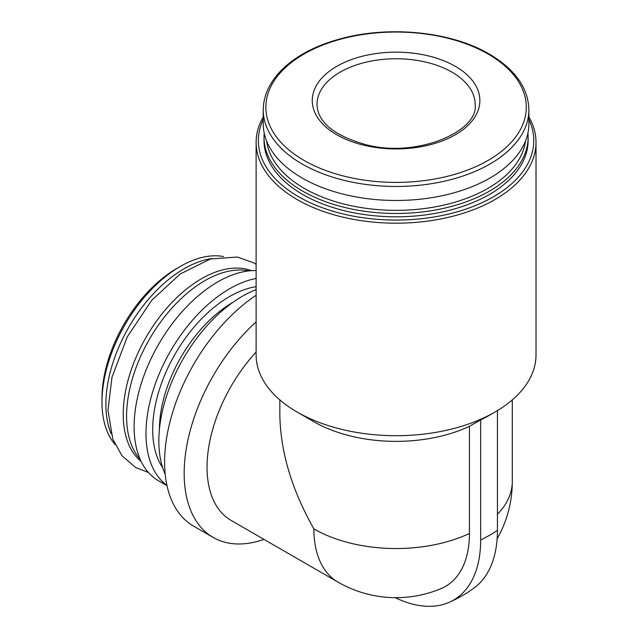 <?xml version="1.0" encoding="UTF-8"?>
<svg xmlns="http://www.w3.org/2000/svg" width="638" height="638" viewBox="0 0 638 638"><rect width="100%" height="100%" fill="white"/><g stroke="black" fill="none" stroke-linecap="round" stroke-linejoin="round"><path stroke-width="0.96" d="M528.902 116.953A139.953 80.803 180 0 1 536.016 142.394L536.016 354.903A139.953 80.803 180 0 1 495.024 412.036L489.434 415.266A132.042 76.233 0 0 1 480.669 419.892L469.44 426.312L469.44 533.48A115.622 66.759 60 0 1 441.145 588.571A116.228 116.228 0 0 1 337.949 582.095A116.228 67.102 -60 0 1 313.88 528.886C291.702 489.633 280.353 451.449 279.835 414.333L279.835 399.906M337.949 582.095L231.123 520.417A116.228 67.102 -60 0 1 256.117 352.024M469.44 426.312A116.228 67.102 180 0 1 313.88 421.718L297.109 412.036A139.953 80.803 180 0 1 256.117 354.903L256.117 142.394A139.953 80.803 180 0 1 263.231 116.953M495.024 412.036A139.953 80.803 180 0 1 297.109 412.036M263.988 539.397A139.953 80.803 -60 0 1 213.156 537.435A139.953 80.803 -60 0 1 256.117 321.903M213.156 537.435L193.585 526.135A139.953 80.803 -60 0 1 170.777 418.783A139.953 80.803 -60 0 1 256.117 295.29M165.194 474.233A118.205 68.25 -60 0 1 176.989 370.471A118.205 68.25 -60 0 1 256.117 289.62M166.933 485.382A118.205 68.25 -60 0 1 159.891 372.233A118.205 68.25 -60 0 1 256.117 278.463M166.996 485.678L158.591 480.829A118.205 68.25 -60 0 1 150.233 360.43A118.205 68.25 -60 0 1 256.117 270.56M140.161 459.272A110.693 63.912 -60 0 1 149.507 339.089A110.693 63.912 -60 0 1 248.916 270.903M141.221 461.561A110.693 63.912 -60 0 1 146.158 337.151A110.693 63.912 -60 0 1 251.428 270.671M111.028 433.521A110.693 63.912 -60 0 1 128.82 327.15A110.693 63.912 -60 0 1 212.047 258.549M115.023 444.463A110.693 63.912 -60 0 1 101.984 402.036A110.693 63.912 -60 0 1 180.259 266.461A110.693 63.912 -60 0 1 223.515 256.54M101.984 402.036L101.984 398.16A105.948 61.168 -60 0 1 176.901 268.399L180.259 266.461M455.333 66.328A83.809 48.392 180 0 1 417.762 147.282A83.809 48.392 180 0 1 315.108 88.02A83.809 48.392 180 0 1 455.333 66.328M528.902 109.768L528.902 123.78A132.832 76.688 180 0 1 396.07 200.476A132.832 76.688 180 0 1 263.231 123.78L263.231 109.768A132.832 76.688 180 0 0 396.07 186.456A132.832 76.688 180 0 0 528.902 109.768C528.272 87.892 515.081 69.335 489.338 54.086C451.313 31.541 388.813 25.257 340.006 38.982C297.156 50.266 263.709 76.656 263.231 109.768M525.513 140.998A129.809 74.941 180 0 1 396.07 210.349A129.809 74.941 180 0 1 266.62 140.998M527.913 133.103A132.042 76.233 180 0 1 528.112 137.226A132.042 76.233 180 0 1 396.07 213.467A132.042 76.233 180 0 1 264.02 137.226A132.042 76.233 180 0 1 264.22 133.103M528.112 137.226L528.112 140.567A132.042 76.233 180 0 1 396.07 216.8A132.042 76.233 180 0 1 264.02 140.567L264.02 137.226M528.902 119.593A137.712 79.511 180 0 1 396.07 220.078A137.712 79.511 180 0 1 263.231 119.593M536.016 142.394A139.953 80.803 180 0 1 396.07 223.196A139.953 80.803 180 0 1 256.117 142.394M395.233 597.662A131.508 75.93 -120 0 0 449.104 602.36A131.508 75.93 -120 0 0 480.669 539.971A132.042 76.233 0 0 0 497.441 530.282L497.441 410.609M480.669 419.892L480.669 539.971M449.104 602.36A132.042 132.042 0 0 0 474.265 587.837A131.508 75.93 -120 0 0 497.441 530.282M497.138 538.831A116.228 116.228 0 0 0 512.298 481.435A116.228 67.102 180 0 1 497.441 514.26M469.44 533.48A116.228 67.102 180 0 1 313.88 528.886M159.404 429.526A103.978 60.028 -60 0 1 232.774 302.436M162.682 467.678A108.715 62.771 -60 0 1 170.968 361.682A108.715 62.771 -60 0 1 256.117 286.677M488.15 54.063A130.224 75.18 180 0 1 429.773 179.844A130.224 75.18 180 0 1 270.281 87.765A130.224 75.18 180 0 1 488.15 54.063M451.975 72.134A79.064 45.649 180 0 1 475.135 104.417C479.066 131.133 417.156 158.24 366.34 144.794C334.105 135.742 317.66 122.281 316.998 104.417A79.064 45.649 180 0 1 365.805 62.237A79.064 45.649 180 0 1 451.975 72.134M512.298 399.906L512.298 481.435M256.117 264.323L253.844 262.904L237.44 257.026L210.444 258.988L180.083 274.061L151.716 300.323L127.233 336.928L111.969 377.345L107.966 410.29L112.774 439.016L121.946 455.699L135.623 467.502L148.455 472.495"/></g></svg>
